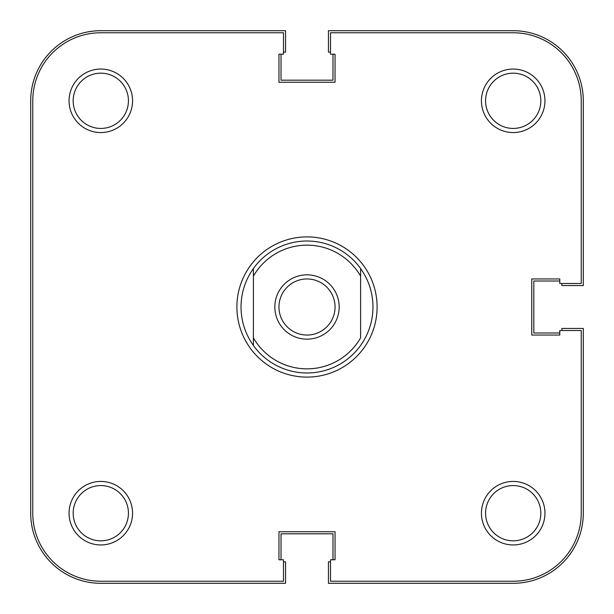 <?xml version="1.0" encoding="UTF-8"?>
<svg xmlns="http://www.w3.org/2000/svg" width="614" height="614" viewBox="0 0 614 614"><rect width="100%" height="100%" fill="white"/><g stroke="black" fill="none" stroke-linecap="round" stroke-linejoin="round"><path stroke-width="0.92" d="M283.491 561.856L285.556 561.856L285.556 583.3L100.803 583.3A70.103 70.103 0 0 1 30.7 513.197L30.7 100.803A70.103 70.103 0 0 1 100.803 30.7L285.556 30.7L285.556 52.144L283.491 52.144M281.02 54.209L281.02 80.188L332.98 80.188L332.98 54.209M561.856 283.491L561.856 285.556L583.3 285.556L583.3 100.803A70.103 70.103 0 0 0 513.197 30.7L328.444 30.7L328.444 52.144L330.509 52.144M559.791 281.02L533.812 281.02L533.812 332.98L559.791 332.98M330.509 561.856L328.444 561.856L328.444 583.3L513.197 583.3A70.103 70.103 0 0 0 583.3 513.197L583.3 328.444L561.856 328.444L561.856 330.509M332.98 559.791L332.98 533.812L281.02 533.812L281.02 559.791M377.103 307A70.103 70.103 0 0 1 307 377.103A70.103 70.103 0 0 1 236.897 307A70.103 70.103 0 0 1 307 236.897A70.103 70.103 0 0 1 377.103 307M132.563 100.803A31.751 31.751 0 0 1 100.803 132.563A31.751 31.751 0 0 1 69.052 100.803A31.751 31.751 0 0 1 100.803 69.052A31.751 31.751 0 0 1 132.563 100.803M73.173 100.803A27.63 27.63 0 0 0 100.803 128.433A27.63 27.63 0 0 0 128.433 100.803A27.63 27.63 0 0 0 100.803 73.173A27.63 27.63 0 0 0 73.173 100.803M544.948 100.803A31.751 31.751 0 0 1 513.197 132.563A31.751 31.751 0 0 1 481.437 100.803A31.751 31.751 0 0 1 513.197 69.052A31.751 31.751 0 0 1 544.948 100.803M485.567 100.803A27.63 27.63 0 0 0 513.197 128.433A27.63 27.63 0 0 0 540.827 100.803A27.63 27.63 0 0 0 513.197 73.173A27.63 27.63 0 0 0 485.567 100.803M132.563 513.197A31.751 31.751 0 0 1 100.803 544.948A31.751 31.751 0 0 1 69.052 513.197A31.751 31.751 0 0 1 100.803 481.437A31.751 31.751 0 0 1 132.563 513.197M73.173 513.197A27.63 27.63 0 0 0 100.803 540.827A27.63 27.63 0 0 0 128.433 513.197A27.63 27.63 0 0 0 100.803 485.567A27.63 27.63 0 0 0 73.173 513.197M544.948 513.197A31.751 31.751 0 0 1 513.197 544.948A31.751 31.751 0 0 1 481.437 513.197A31.751 31.751 0 0 1 513.197 481.437A31.751 31.751 0 0 1 544.948 513.197M485.567 513.197A27.63 27.63 0 0 0 513.197 540.827A27.63 27.63 0 0 0 540.827 513.197A27.63 27.63 0 0 0 513.197 485.567A27.63 27.63 0 0 0 485.567 513.197M100.803 581.235L283.491 581.235L283.491 559.791L278.956 559.791L278.956 531.755L335.044 531.755L335.044 559.791L330.509 559.791L330.509 581.235L513.197 581.235A68.047 68.047 0 0 0 581.235 513.197L581.235 330.509L559.791 330.509L559.791 335.044L531.755 335.044L531.755 278.956L559.791 278.956L559.791 283.491L581.235 283.491L581.235 100.803A68.047 68.047 0 0 0 513.197 32.765L330.509 32.765L330.509 54.209L335.044 54.209L335.044 82.245L278.956 82.245L278.956 54.209L283.491 54.209L283.491 32.765L100.803 32.765A68.047 68.047 0 0 0 32.765 100.803L32.765 513.197A68.047 68.047 0 0 0 100.803 581.235M307 339.166A32.166 32.166 0 0 1 274.834 307A32.166 32.166 0 0 1 307 274.834A32.166 32.166 0 0 1 339.166 307A32.166 32.166 0 0 1 307 339.166M307 278.956A28.044 28.044 0 0 0 278.956 307A28.044 28.044 0 0 0 307 335.044A28.044 28.044 0 0 0 335.044 307A28.044 28.044 0 0 0 307 278.956M372.982 307C372.867 321.114 368.745 333.932 360.61 345.467A65.982 65.982 0 0 1 253.39 345.467C245.255 333.932 241.133 321.114 241.018 307C241.133 292.886 245.255 280.068 253.39 268.533A65.982 65.982 0 0 1 360.61 268.533C368.745 280.068 372.867 292.886 372.982 307M253.39 276.139L253.39 337.861A61.86 61.86 0 0 0 360.61 337.861L360.61 276.139A61.86 61.86 0 0 0 253.39 276.139L253.39 268.533L253.39 276.139M360.61 268.533L360.61 276.139L360.61 268.533M253.39 337.861L253.39 345.467L253.39 337.861"/></g></svg>
